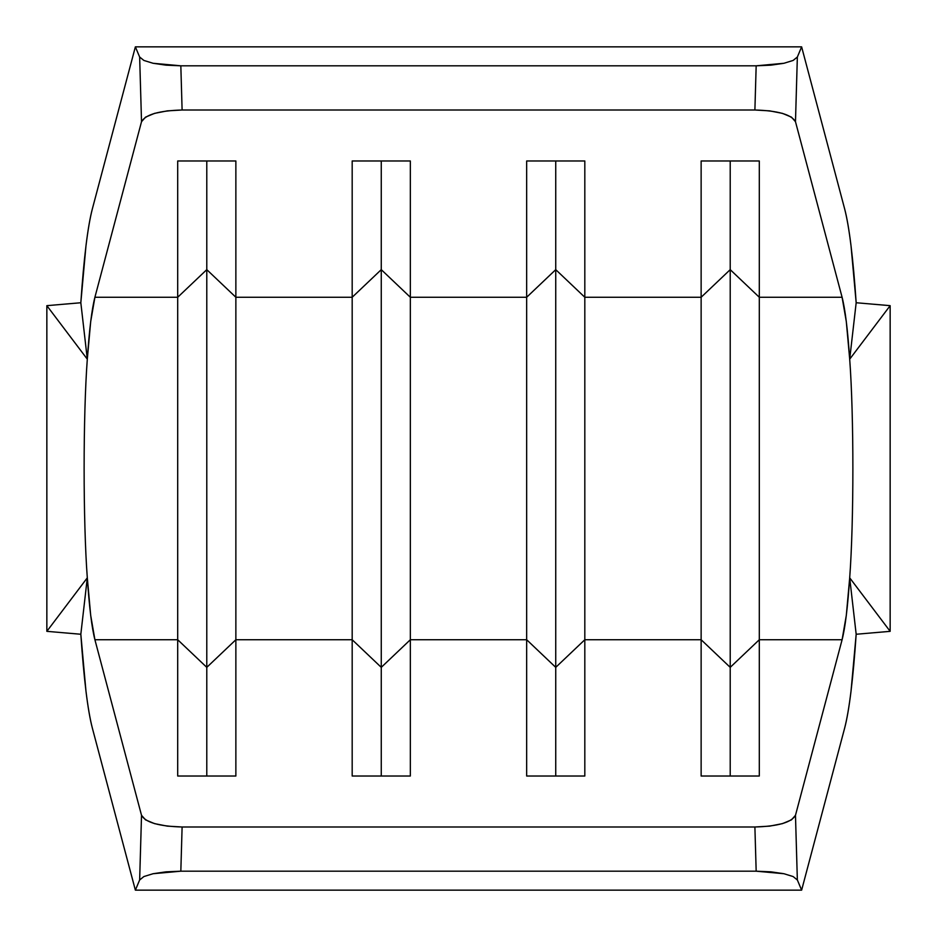 <?xml version="1.0" encoding="UTF-8"?>
<svg xmlns="http://www.w3.org/2000/svg" width="937" height="937" viewBox="0 0 937 937"><rect width="100%" height="100%" fill="white"/><g stroke="black" fill="none" stroke-linecap="round" stroke-linejoin="round"><path stroke-width="1.41" d="M80.828 302.745L85.97 245.845C87.937 229.846 90.069 217.525 92.353 208.892L135.373 46.85L139.648 57.028L141.522 121.693L94.906 297.263L90.69 321.637L87.305 359.176L80.828 302.745C83.85 258.202 87.691 226.918 92.353 208.892L135.373 46.85L139.648 57.028L143.888 60.448L153.082 63.283L165.978 65.157L180.829 65.813L182.106 110.004L167.301 110.871L154.523 113.377L145.516 117.148L141.522 121.693L94.906 297.263L177.702 297.263L177.702 639.737L94.906 639.737L141.522 815.307L139.648 879.972L135.373 890.15L92.353 728.108C90.069 719.475 87.937 707.154 85.97 691.155L80.828 634.255L87.305 577.824L90.69 615.363L94.906 639.737L141.522 815.307L145.516 819.852L154.523 823.623L167.301 826.129L182.106 826.996L754.894 826.996L769.699 826.129L782.477 823.623L791.484 819.852L795.478 815.307L842.094 639.737L846.31 615.363L849.695 577.824L856.172 634.255L851.03 691.155C849.063 707.154 846.931 719.475 844.647 728.108L801.627 890.15L797.352 879.972L795.478 815.307L842.094 639.737L759.298 639.737L759.298 776.023L701.134 776.023L701.134 639.737L584.817 639.737L584.817 776.023L526.664 776.023L526.664 639.737L410.336 639.737L410.336 776.023L352.183 776.023L352.183 639.737L235.866 639.737L235.866 776.023L177.702 776.023L177.702 639.737L94.906 639.737C91.826 627.837 89.296 607.211 87.305 577.824C83.065 520.972 83.065 416.028 87.305 359.176C89.296 329.789 91.826 309.163 94.906 297.263L177.702 297.263L177.702 160.977L235.866 160.977L235.866 297.263L352.183 297.263L352.183 639.737L235.866 639.737L235.866 297.263L352.183 297.263L352.183 160.977L410.336 160.977L410.336 297.263L526.664 297.263L526.664 639.737L410.336 639.737L410.336 297.263L526.664 297.263L526.664 160.977L584.817 160.977L584.817 297.263L701.134 297.263L701.134 639.737L584.817 639.737L584.817 297.263L701.134 297.263L701.134 160.977L759.298 160.977L759.298 297.263L842.094 297.263L795.478 121.693L797.352 57.028L801.627 46.85L844.647 208.892C846.931 217.525 849.063 229.846 851.03 245.845L856.172 302.745L849.695 359.176L846.31 321.637L842.094 297.263C845.174 309.163 847.704 329.789 849.695 359.176C853.935 416.028 853.935 520.972 849.695 577.824C847.704 607.211 845.174 627.837 842.094 639.737L759.298 639.737L759.298 297.263L842.094 297.263L795.478 121.693L791.484 117.148L782.477 113.377L769.699 110.871L754.894 110.004L182.106 110.004L754.894 110.004L756.171 65.813L180.829 65.813L756.171 65.813L771.022 65.157L783.918 63.283L793.112 60.448L797.352 57.028L801.627 46.85L135.373 46.85L801.627 46.85L844.647 208.892C849.309 226.918 853.15 258.202 856.172 302.745L849.695 359.176C853.935 416.028 853.935 520.972 849.695 577.824L890.15 631.339L890.15 305.661L890.15 631.339L849.695 577.824L856.172 634.255C853.15 678.798 849.309 710.082 844.647 728.108L801.627 890.15L135.373 890.15L92.353 728.108C87.691 710.082 83.85 678.798 80.828 634.255L87.305 577.824C83.065 520.972 83.065 416.028 87.305 359.176L46.85 305.661L46.85 631.339L87.305 577.824L46.85 631.339L80.828 634.255L46.85 631.339L46.85 305.661L87.305 359.176L80.828 302.745L46.85 305.661L80.828 302.745M801.627 890.15L797.352 879.972L793.112 876.552L783.918 873.717L771.022 871.843L756.171 871.187L180.829 871.187L165.978 871.843L153.082 873.717L143.888 876.552L139.648 879.972L135.373 890.15L801.627 890.15M180.829 871.187L756.171 871.187L754.894 826.996L182.106 826.996L180.829 871.187L182.106 826.996C159.056 826.329 145.528 822.44 141.522 815.307L139.648 879.972L143.888 876.552L153.082 873.717L180.829 871.187M759.298 639.737L730.216 667.355L730.216 776.023L730.216 667.355L701.134 639.737L701.134 776.023L759.298 776.023L759.298 639.737L730.216 667.355L730.216 269.645L759.298 297.263L759.298 639.737M701.134 297.263L730.216 269.645L730.216 667.355L701.134 639.737L701.134 160.977L759.298 160.977L759.298 297.263L730.216 269.645L701.134 297.263M730.216 160.977L730.216 269.645L730.216 160.977M584.817 639.737L555.735 667.355L555.735 776.023L555.735 667.355L526.664 639.737L526.664 776.023L584.817 776.023L584.817 639.737L555.735 667.355L555.735 269.645L584.817 297.263L584.817 639.737M526.664 297.263L555.735 269.645L555.735 667.355L526.664 639.737L526.664 160.977L584.817 160.977L584.817 297.263L555.735 269.645L526.664 297.263M555.735 160.977L555.735 269.645L555.735 160.977M410.336 639.737L381.265 667.355L381.265 776.023L381.265 667.355L352.183 639.737L352.183 776.023L410.336 776.023L410.336 639.737L381.265 667.355L381.265 269.645L410.336 297.263L410.336 639.737M352.183 297.263L381.265 269.645L381.265 667.355L352.183 639.737L352.183 160.977L410.336 160.977L410.336 297.263L381.265 269.645L352.183 297.263M381.265 160.977L381.265 269.645L381.265 160.977M235.866 639.737L206.784 667.355L206.784 776.023L206.784 667.355L177.702 639.737L177.702 776.023L235.866 776.023L235.866 639.737L206.784 667.355L206.784 269.645L235.866 297.263L235.866 639.737M177.702 297.263L206.784 269.645L206.784 667.355L177.702 639.737L177.702 160.977L235.866 160.977L235.866 297.263L206.784 269.645L177.702 297.263M206.784 160.977L206.784 269.645L206.784 160.977M890.15 305.661L849.695 359.176L890.15 305.661L856.172 302.745L890.15 305.661M856.172 634.255L890.15 631.339L856.172 634.255M797.352 879.972L795.478 815.307C791.472 822.44 777.944 826.329 754.894 826.996L756.171 871.187L783.918 873.717L793.112 876.552L797.352 879.972M795.478 121.693L797.352 57.028L793.112 60.448L783.918 63.283L756.171 65.813L754.894 110.004C777.944 110.671 791.472 114.56 795.478 121.693M139.648 57.028L141.522 121.693C145.528 114.56 159.056 110.671 182.106 110.004L180.829 65.813L153.082 63.283L143.888 60.448L139.648 57.028"/></g></svg>
